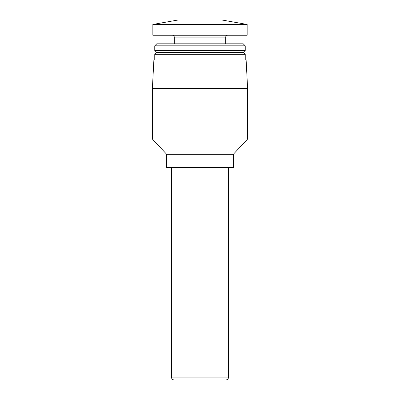 <?xml version="1.0" encoding="UTF-8"?>
<svg xmlns="http://www.w3.org/2000/svg" width="400" height="400" viewBox="0 0 400 400"><rect width="100%" height="100%" fill="white"/><g stroke="black" fill="none" stroke-linecap="round" stroke-linejoin="round"><path stroke-width="0.6" d="M174.285 380L225.715 380L174.285 380C172.55 379.83 171.6 378.88 171.43 377.145L171.43 167.62M178.095 20L221.905 20L247.145 24.45L152.855 24.45L178.095 20M152.855 24.45L152.855 35.24L247.145 35.24L247.145 24.45M172.38 35.24C173.54 35.35 174.175 35.985 174.285 37.145L225.715 37.145C225.815 35.995 226.45 35.36 227.62 35.24M174.285 43.81L174.285 37.145M156.78 43.81L243.22 43.81L245.24 45.83L154.76 45.83L156.78 43.81M245.24 50.475L243.335 52.38L156.665 52.38L154.76 50.475L245.24 50.475L245.24 45.83M154.76 50.475L154.76 45.83M156.665 52.38L154.76 54.285L245.24 54.285L243.335 52.38M154.76 60L154.76 54.285M153.88 60L246.12 60L247.62 88.57L152.38 88.57L153.88 60M166.665 154.285L233.335 154.285L233.335 167.62L166.665 167.62L166.665 154.285L152.38 139.05L247.62 139.05L247.62 88.57M152.38 139.05L152.38 88.57M171.43 377.145L228.57 377.145L228.57 167.62M225.715 43.81L225.715 37.145M245.24 60L245.24 54.285M233.335 154.285L247.62 139.05M228.57 377.145C228.42 378.86 227.465 379.815 225.715 380"/></g></svg>
